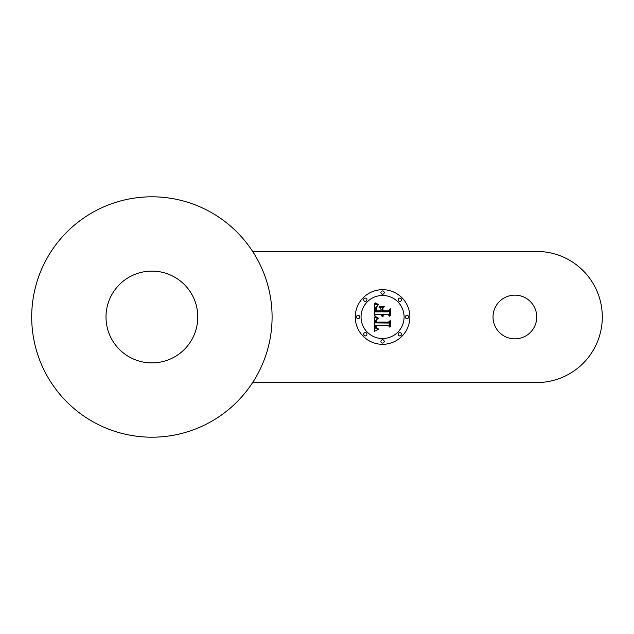 <?xml version="1.0" encoding="UTF-8"?>
<svg xmlns="http://www.w3.org/2000/svg" width="634" height="634" viewBox="0 0 634 634"><rect width="100%" height="100%" fill="white"/><g stroke="black" fill="none" stroke-linecap="round" stroke-linejoin="round"><path stroke-width="0.48" stroke-dasharray="3.17 2.38" d="M111.624 295A45.894 45.894 0 0 1 173.898 276.725A45.894 45.894 0 0 1 192.173 339A45.894 45.894 0 0 1 129.891 357.275A45.894 45.894 0 0 1 111.624 295M272.089 317A120.198 120.198 0 0 0 151.898 196.802A120.198 120.198 0 0 0 31.7 317A120.198 120.198 0 0 0 151.898 437.198A120.198 120.198 0 0 0 252.641 251.436A120.198 120.198 0 0 1 252.641 382.564A120.198 120.198 0 0 0 272.089 317M252.641 382.564L536.736 382.564A65.564 65.564 0 0 0 602.3 317A65.564 65.564 0 0 0 536.736 251.436L252.641 251.436M536.736 317A21.857 21.857 0 0 0 514.887 295.143A21.857 21.857 0 0 0 493.03 317A21.857 21.857 0 0 0 514.887 338.857A21.857 21.857 0 0 0 536.736 317M375.93 314.282L374.393 315.891L374.393 303.504L377.967 305.461L375.7 307.371L375.383 311.896L380.971 311.896L380.971 311.167L376.033 311.167L376.192 307.585L377.254 306.198L376.422 307.775L376.358 310.866L380.971 310.866L380.971 309.067L378.95 307.157L383.95 307.157L381.969 309.162L381.969 311.896L387.984 311.896L389.538 310.367L389.538 316.231L387.984 314.282L382.857 314.282L383.293 316.12L382.532 314.282L381.969 314.282L382.659 316.643L381.462 315.787L380.971 314.282L375.93 314.282M382.651 308.766L382.976 310.866L388.079 310.866L390.687 308.766L390.687 315.677L390.362 309.432L388.222 311.167L382.651 311.167L382.651 308.766M374.971 316.54L378.522 318.284L374.971 316.54M379.187 306.594L384.521 306.285L379.187 306.594M376.897 319.481L376.438 322.088L388.444 322.104L390.687 320.202L390.687 326.304L390.362 320.859L388.539 322.46L376.097 322.46L376.231 320.273L376.897 319.481M374.916 302.806L378.767 304.74L377.111 304.423L374.916 302.806M374.512 331.297L374.393 316.992L378.007 318.72L375.843 320.019L375.463 322.912L388.404 323.055L389.704 321.644L389.704 327.104L388.309 325.432L376.43 325.432L376.659 327.651L378.332 328.919L376.556 328.103L376.12 325.567L375.534 325.432L375.867 328.507L378.213 329.561L374.512 331.297M382.564 289.683A27.317 27.317 0 0 0 355.246 317A27.317 27.317 0 0 0 382.564 344.317A27.317 27.317 0 0 0 409.881 317A27.317 27.317 0 0 0 382.564 289.683M382.564 338.524A21.524 21.524 0 0 0 404.088 317A21.524 21.524 0 0 0 382.564 295.476A21.524 21.524 0 0 0 361.039 317A21.524 21.524 0 0 0 382.564 338.524M382.564 339.761A1.656 1.656 0 0 0 380.907 341.417A1.656 1.656 0 0 0 382.564 343.073A1.656 1.656 0 0 0 384.22 341.417A1.656 1.656 0 0 0 382.564 339.761M399.832 332.612A1.656 1.656 0 0 0 398.176 334.269A1.656 1.656 0 0 0 399.832 335.925A1.656 1.656 0 0 0 401.488 334.269A1.656 1.656 0 0 0 399.832 332.612M365.295 332.612A1.656 1.656 0 0 0 363.639 334.269A1.656 1.656 0 0 0 365.295 335.925A1.656 1.656 0 0 0 366.951 334.269A1.656 1.656 0 0 0 365.295 332.612M399.832 301.388A1.656 1.656 0 0 0 401.488 299.731A1.656 1.656 0 0 0 399.832 298.075A1.656 1.656 0 0 0 398.176 299.731A1.656 1.656 0 0 0 399.832 301.388M406.98 318.656A1.656 1.656 0 0 0 408.637 317A1.656 1.656 0 0 0 406.98 315.344A1.656 1.656 0 0 0 405.324 317A1.656 1.656 0 0 0 406.98 318.656M365.295 301.388A1.656 1.656 0 0 0 366.951 299.731A1.656 1.656 0 0 0 365.295 298.075A1.656 1.656 0 0 0 363.639 299.731A1.656 1.656 0 0 0 365.295 301.388M382.564 294.239A1.656 1.656 0 0 0 384.22 292.583A1.656 1.656 0 0 0 382.564 290.927A1.656 1.656 0 0 0 380.907 292.583A1.656 1.656 0 0 0 382.564 294.239M358.139 318.656A1.656 1.656 0 0 0 359.795 317A1.656 1.656 0 0 0 358.139 315.344A1.656 1.656 0 0 0 356.482 317A1.656 1.656 0 0 0 358.139 318.656"/><path stroke-width="0.95" d="M111.624 295A45.894 45.894 0 0 1 173.898 276.725A45.894 45.894 0 0 1 192.173 339A45.894 45.894 0 0 1 129.891 357.275A45.894 45.894 0 0 1 111.624 295M272.089 317A120.198 120.198 0 0 0 151.898 196.802A120.198 120.198 0 0 0 31.7 317A120.198 120.198 0 0 0 151.898 437.198A120.198 120.198 0 0 0 272.089 317M252.641 382.564L536.736 382.564A65.564 65.564 0 0 0 602.3 317A65.564 65.564 0 0 0 536.736 251.436L252.641 251.436M536.736 317A21.857 21.857 0 0 0 514.887 295.143A21.857 21.857 0 0 0 493.03 317A21.857 21.857 0 0 0 514.887 338.857A21.857 21.857 0 0 0 536.736 317M382.564 289.683A27.317 27.317 0 0 0 355.246 317A27.317 27.317 0 0 0 382.564 344.317A27.317 27.317 0 0 0 409.881 317A27.317 27.317 0 0 0 382.564 289.683M382.564 295.476A21.524 21.524 0 0 0 361.039 317A21.524 21.524 0 0 0 382.564 338.524A21.524 21.524 0 0 0 404.088 317A21.524 21.524 0 0 0 382.564 295.476M382.976 310.866L388.079 310.866L390.687 308.766L390.687 315.677L390.362 309.432L388.222 311.167L382.651 311.167L382.976 308.417L382.976 310.866M384.521 306.285L379.187 306.594L384.521 306.285M375.51 302.925L378.767 304.74L376.747 304.225L375.51 302.925M374.393 303.504L377.967 305.461L375.7 307.371L375.383 311.896L380.971 311.896L380.971 311.167L376.033 311.167L376.192 307.585L377.254 306.198L376.422 307.775L376.358 310.866L380.971 310.866L380.971 309.067L378.95 307.157L383.95 307.157L381.969 309.162L381.969 311.896L387.984 311.896L389.538 310.367L389.538 316.231L387.984 314.282L382.857 314.282L383.293 316.12L382.532 314.282L381.969 314.282L382.659 316.643L381.462 315.787L380.971 314.282L375.93 314.282L374.393 315.891L374.393 303.504M376.889 319.615L376.438 322.088L388.444 322.104L390.687 320.202L390.687 326.304L390.362 320.859L388.539 322.46L376.097 322.46L376.231 320.273L376.889 319.615M375.368 316.406L378.522 318.284L375.368 316.406M374.559 317.079L378.007 318.72L375.843 320.019L375.463 322.912L388.404 323.055L389.704 321.644L389.704 327.104L388.309 325.432L376.43 325.432L376.659 327.651L378.332 328.919L376.556 328.103L376.12 325.567L375.534 325.432L375.867 328.507L378.213 329.561L374.512 331.297L374.559 317.079M382.564 343.073A1.656 1.656 0 0 0 384.22 341.417A1.656 1.656 0 0 0 382.564 339.761A1.656 1.656 0 0 0 380.907 341.417A1.656 1.656 0 0 0 382.564 343.073M399.832 335.925A1.656 1.656 0 0 0 401.488 334.269A1.656 1.656 0 0 0 399.832 332.612A1.656 1.656 0 0 0 398.176 334.269A1.656 1.656 0 0 0 399.832 335.925M365.295 335.925A1.656 1.656 0 0 0 366.951 334.269A1.656 1.656 0 0 0 365.295 332.612A1.656 1.656 0 0 0 363.639 334.269A1.656 1.656 0 0 0 365.295 335.925M399.832 298.075A1.656 1.656 0 0 0 398.176 299.731A1.656 1.656 0 0 0 399.832 301.388A1.656 1.656 0 0 0 401.488 299.731A1.656 1.656 0 0 0 399.832 298.075M406.98 315.344A1.656 1.656 0 0 0 405.324 317A1.656 1.656 0 0 0 406.98 318.656A1.656 1.656 0 0 0 408.637 317A1.656 1.656 0 0 0 406.98 315.344M365.295 298.075A1.656 1.656 0 0 0 363.639 299.731A1.656 1.656 0 0 0 365.295 301.388A1.656 1.656 0 0 0 366.951 299.731A1.656 1.656 0 0 0 365.295 298.075M382.564 290.927A1.656 1.656 0 0 0 380.907 292.583A1.656 1.656 0 0 0 382.564 294.239A1.656 1.656 0 0 0 384.22 292.583A1.656 1.656 0 0 0 382.564 290.927M358.139 315.344A1.656 1.656 0 0 0 356.482 317A1.656 1.656 0 0 0 358.139 318.656A1.656 1.656 0 0 0 359.795 317A1.656 1.656 0 0 0 358.139 315.344"/></g></svg>
